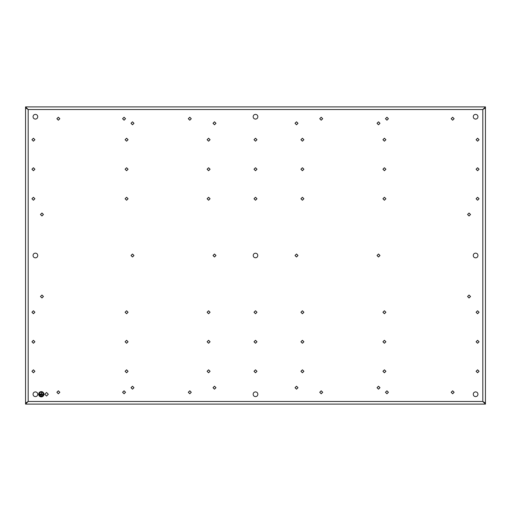 <?xml version="1.0" encoding="UTF-8"?>
<svg xmlns="http://www.w3.org/2000/svg" width="511" height="511" viewBox="0 0 511 511"><rect width="100%" height="100%" fill="white"/><g stroke="black" fill="none" stroke-linecap="round" stroke-linejoin="round"><path stroke-width="0.77" d="M40.708 395.833L41.883 396.095L40.708 395.833M39.622 392.589A2.363 2.363 45 0 0 38.932 394.256C40.51 397.303 42.081 397.303 43.659 394.256C42.081 391.209 40.51 391.209 38.932 394.256A2.363 2.363 45 0 0 39.622 395.923M42.675 395.175L39.915 394.914L42.675 395.175M41.167 393.994L41.429 392.288L41.429 393.994L43.397 394.256L39.194 394.256L41.167 393.994M42.969 395.923A2.363 2.363 45 0 0 42.969 392.589M485.45 404.099L25.55 404.099L25.55 106.901L28.175 109.526L482.825 109.526L485.45 106.901L485.45 107.885L482.825 109.526L485.45 107.885L485.45 404.099L482.825 401.474L482.825 109.526L484.466 107.885M25.55 107.885L28.175 109.526L25.55 107.885M25.55 404.099L28.175 401.474L25.55 403.115L28.175 401.474L28.175 109.526L26.534 107.885M38.67 394.256A2.625 2.625 45 0 0 41.295 396.881A2.625 2.625 45 0 0 43.92 394.256A2.625 2.625 45 0 0 41.295 391.63A2.625 2.625 45 0 0 38.67 394.256M26.534 403.115L28.175 401.474L482.825 401.474L485.45 403.115L482.825 401.474L484.466 403.115M254.018 169.23L255.5 170.706L256.982 169.23L255.5 167.749L254.018 169.23M254.018 198.753L255.5 200.229L256.982 198.753L255.5 197.272L254.018 198.753M254.018 139.707L255.5 141.183L256.982 139.707L255.5 138.226L254.018 139.707M300.928 169.23L302.41 170.706L303.885 169.23L302.41 167.749L300.928 169.23M300.928 198.753L302.41 200.229L303.885 198.753L302.41 197.272L300.928 198.753M382.937 198.753L384.419 200.229L385.894 198.753L384.419 197.272L382.937 198.753M382.937 169.23L384.419 170.706L385.894 169.23L384.419 167.749L382.937 169.23M382.937 139.707L384.419 141.183L385.894 139.707L384.419 138.226L382.937 139.707M300.928 139.707L302.41 141.183L303.885 139.707L302.41 138.226L300.928 139.707M210.072 139.707L208.59 138.226L207.115 139.707L208.59 141.183L210.072 139.707M210.072 169.23L208.59 167.749L207.115 169.23L208.59 170.706L210.072 169.23M210.072 198.753L208.59 197.272L207.115 198.753L208.59 200.229L210.072 198.753M476.099 169.23L477.574 170.706L479.056 169.23L477.574 167.749L476.099 169.23M128.063 198.753L126.581 197.272L125.106 198.753L126.581 200.229L128.063 198.753M128.063 169.23L126.581 167.749L125.106 169.23L126.581 170.706L128.063 169.23M34.901 169.23L33.426 167.749L31.944 169.23L33.426 170.706L34.901 169.23M128.063 139.707L126.581 138.226L125.106 139.707L126.581 141.183L128.063 139.707M476.099 198.753L477.574 200.229L479.056 198.753L477.574 197.272L476.099 198.753M476.099 139.707L477.574 141.183L479.056 139.707L477.574 138.226L476.099 139.707M34.901 198.753L33.426 197.272L31.944 198.753L33.426 200.229L34.901 198.753M34.901 139.707L33.426 138.226L31.944 139.707L33.426 141.183L34.901 139.707M254.018 341.77L255.5 343.251L256.982 341.77L255.5 340.294L254.018 341.77M300.928 341.77L302.41 343.251L303.885 341.77L302.41 340.294L300.928 341.77M254.018 312.247L255.5 313.728L256.982 312.247L255.5 310.771L254.018 312.247M300.928 312.247L302.41 313.728L303.885 312.247L302.41 310.771L300.928 312.247M382.937 312.247L384.419 313.728L385.894 312.247L384.419 310.771L382.937 312.247M382.937 341.77L384.419 343.251L385.894 341.77L384.419 340.294L382.937 341.77M382.937 371.293L384.419 372.775L385.894 371.293L384.419 369.817L382.937 371.293M300.928 371.293L302.41 372.775L303.885 371.293L302.41 369.817L300.928 371.293M254.018 371.293L255.5 372.775L256.982 371.293L255.5 369.817L254.018 371.293M210.072 371.293L208.59 369.817L207.115 371.293L208.59 372.775L210.072 371.293M210.072 341.77L208.59 340.294L207.115 341.77L208.59 343.251L210.072 341.77M210.072 312.247L208.59 310.771L207.115 312.247L208.59 313.728L210.072 312.247M476.099 341.77L477.574 343.251L479.056 341.77L477.574 340.294L476.099 341.77M128.063 312.247L126.581 310.771L125.106 312.247L126.581 313.728L128.063 312.247M128.063 341.77L126.581 340.294L125.106 341.77L126.581 343.251L128.063 341.77M34.901 341.77L33.426 340.294L31.944 341.77L33.426 343.251L34.901 341.77M128.063 371.293L126.581 369.817L125.106 371.293L126.581 372.775L128.063 371.293M319.739 118.712L321.215 120.187L322.697 118.712L321.215 117.23L319.739 118.712M385.454 118.712L386.929 120.187L388.411 118.712L386.929 117.23L385.454 118.712M451.168 118.712L452.644 120.187L454.126 118.712L452.644 117.23L451.168 118.712M319.739 392.288L321.215 393.77L322.697 392.288L321.215 390.813L319.739 392.288M385.454 392.288L386.929 393.77L388.411 392.288L386.929 390.813L385.454 392.288M451.168 392.288L452.644 393.77L454.126 392.288L452.644 390.813L451.168 392.288M191.261 118.712L189.785 117.23L188.304 118.712L189.785 120.187L191.261 118.712M125.546 118.712L124.071 117.23L122.589 118.712L124.071 120.187L125.546 118.712M59.832 118.712L58.356 117.23L56.874 118.712L58.356 120.187L59.832 118.712M191.261 392.288L189.785 390.813L188.304 392.288L189.785 393.77L191.261 392.288M125.546 392.288L124.071 390.813L122.589 392.288L124.071 393.77L125.546 392.288M476.099 312.247L477.574 313.728L479.056 312.247L477.574 310.771L476.099 312.247M476.099 371.293L477.574 372.775L479.056 371.293L477.574 369.817L476.099 371.293M34.901 312.247L33.426 310.771L31.944 312.247L33.426 313.728L34.901 312.247M34.901 371.293L33.426 369.817L31.944 371.293L33.426 372.775L34.901 371.293M59.832 392.288L58.356 390.813L56.874 392.288L58.356 393.77L59.832 392.288M473.25 394.256C473.384 395.693 474.176 396.479 475.607 396.619C477.044 396.479 477.83 395.693 477.97 394.256C477.83 392.825 477.044 392.033 475.607 391.892C474.176 392.033 473.384 392.825 473.25 394.256M37.75 394.256C37.616 392.825 36.824 392.033 35.393 391.892C33.956 392.033 33.17 392.825 33.03 394.256C33.17 395.693 33.956 396.479 35.393 396.619C36.824 396.479 37.616 395.693 37.75 394.256M37.75 116.744C37.616 115.307 36.824 114.521 35.393 114.381C33.956 114.521 33.17 115.307 33.03 116.744C33.17 118.175 33.956 118.967 35.393 119.108C36.824 118.967 37.616 118.175 37.75 116.744M473.25 116.744C473.384 118.175 474.176 118.967 475.607 119.108C477.044 118.967 477.83 118.175 477.97 116.744C477.83 115.307 477.044 114.521 475.607 114.381C474.176 114.521 473.384 115.307 473.25 116.744M37.75 255.5C37.616 254.063 36.824 253.277 35.393 253.137C33.956 253.277 33.17 254.063 33.03 255.5C33.17 256.937 33.956 257.723 35.393 257.863C36.824 257.723 37.616 256.937 37.75 255.5M473.25 255.5C473.384 256.937 474.176 257.723 475.607 257.863C477.044 257.723 477.83 256.937 477.97 255.5C477.83 254.063 477.044 253.277 475.607 253.137C474.176 253.277 473.384 254.063 473.25 255.5M253.207 255.5C253.341 256.892 254.108 257.659 255.5 257.793C256.892 257.659 257.659 256.892 257.793 255.5C257.659 254.108 256.892 253.341 255.5 253.207C254.108 253.341 253.341 254.108 253.207 255.5M253.137 394.256C253.277 395.693 254.063 396.479 255.5 396.619C256.937 396.479 257.723 395.693 257.863 394.256C257.723 392.825 256.937 392.033 255.5 391.892C254.063 392.033 253.277 392.825 253.137 394.256M253.137 116.744C253.277 118.175 254.063 118.967 255.5 119.108C256.937 118.967 257.723 118.175 257.863 116.744C257.723 115.307 256.937 114.521 255.5 114.381C254.063 114.521 253.277 115.307 253.137 116.744M48.315 394.256L46.546 392.486L44.77 394.256L46.546 396.031L48.315 394.256M215.974 387.696L214.499 386.22L213.017 387.696L214.499 389.178L215.974 387.696M296.501 386.22L295.026 387.696L296.501 389.178L297.983 387.696L296.501 386.22M215.974 123.304L214.499 121.822L213.017 123.304L214.499 124.78L215.974 123.304M296.501 121.822L295.026 123.304L296.501 124.78L297.983 123.304L296.501 121.822M133.965 387.696L132.49 386.22L131.008 387.696L132.49 389.178L133.965 387.696M378.51 386.22L377.035 387.696L378.51 389.178L379.992 387.696L378.51 386.22M133.965 123.304L132.49 121.822L131.008 123.304L132.49 124.78L133.965 123.304M378.51 121.822L377.035 123.304L378.51 124.78L379.992 123.304L378.51 121.822M43.429 214.499L41.953 213.017L40.471 214.499L41.953 215.974L43.429 214.499M43.429 296.501L41.953 295.026L40.471 296.501L41.953 297.983L43.429 296.501M469.047 213.017L467.571 214.499L469.047 215.974L470.529 214.499L469.047 213.017M469.047 295.026L467.571 296.501L469.047 297.983L470.529 296.501L469.047 295.026M215.974 255.5L214.499 254.018L213.017 255.5L214.499 256.982L215.974 255.5M296.501 254.018L295.026 255.5L296.501 256.982L297.983 255.5L296.501 254.018M133.965 255.5L132.49 254.018L131.008 255.5L132.49 256.982L133.965 255.5M378.51 254.018L377.035 255.5L378.51 256.982L379.992 255.5L378.51 254.018M25.55 106.901L485.45 106.901L25.55 106.901"/></g></svg>
